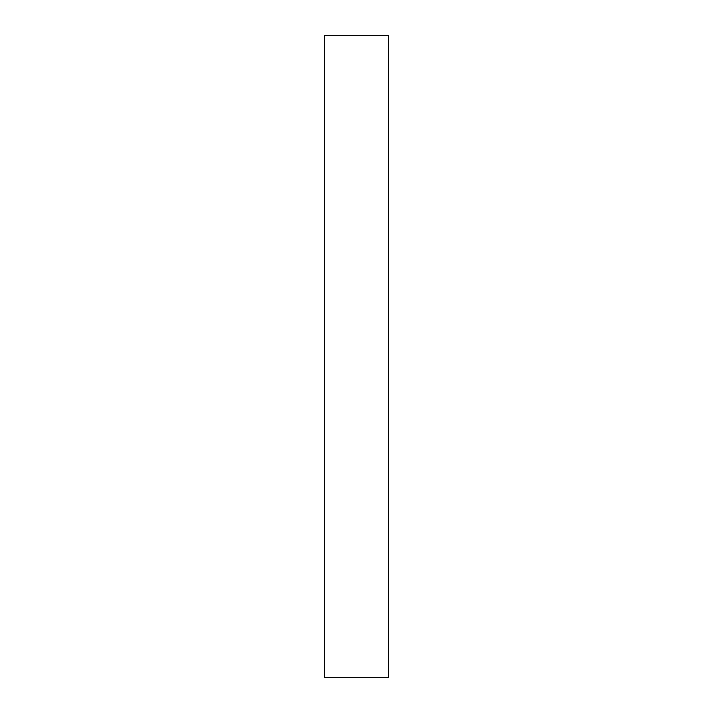 <?xml version="1.0" encoding="UTF-8"?>
<svg xmlns="http://www.w3.org/2000/svg" width="713" height="713" viewBox="0 0 713 713"><rect width="100%" height="100%" fill="white"/><g stroke="black" fill="none" stroke-linecap="round" stroke-linejoin="round"><path stroke-width="1.07" d="M388.585 35.65L324.415 35.65L324.415 677.35L388.585 677.35L388.585 35.65"/></g></svg>
